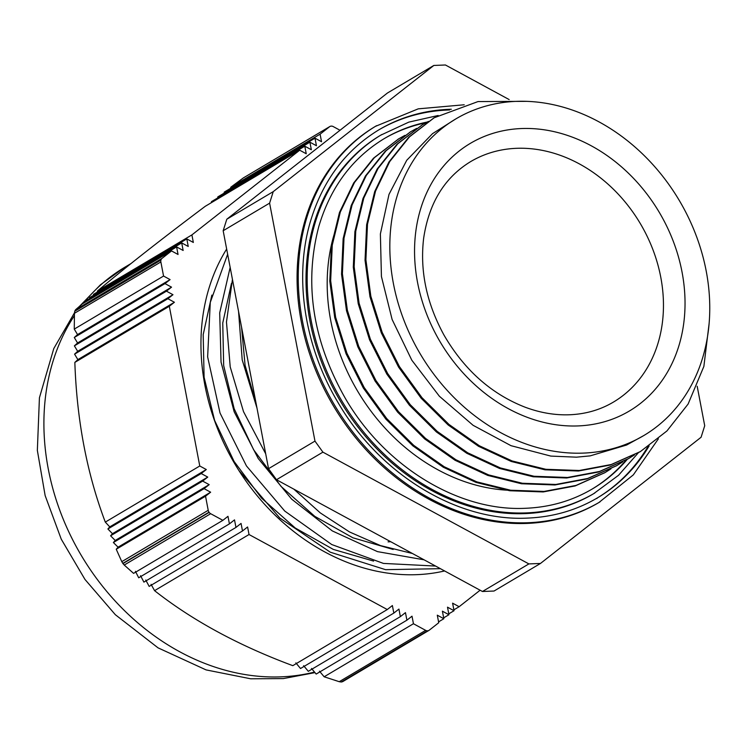 <?xml version="1.0" encoding="UTF-8"?>
<svg xmlns="http://www.w3.org/2000/svg" width="747" height="747" viewBox="0 0 747 747"><rect width="100%" height="100%" fill="white"/><g stroke="black" fill="none" stroke-linecap="round" stroke-linejoin="round"><path stroke-width="1.12" d="M243.55 177.795L329.614 126.691A3.959 3.231 -120.7 0 1 329.903 126.495A3.959 3.231 -120.7 0 1 331.201 126.122A264.167 215.995 59.3 0 1 331.407 126.112A3.959 3.231 -120.7 0 1 333.181 126.551L340.025 130.267M329.614 126.691L320.099 134.171L321.537 141.725L315.001 138.176L316.439 145.73L309.902 142.182L311.34 149.736L304.795 146.188L306.242 153.751L299.696 150.203L191.904 234.903L193.342 242.458L186.806 238.909L188.244 246.463L181.708 242.915L183.146 250.469L176.609 246.921L178.047 254.475L171.511 250.927L161.987 258.406L75.568 309.744L74.812 311.051L161.025 259.835A3.959 3.231 -120.7 0 1 161.987 258.406M161.025 259.835A264.167 215.995 59.3 0 0 160.96 260.049L74.747 311.256A264.167 215.995 -120.7 0 1 74.812 311.051M74.747 311.256L74.448 313.292L160.866 261.954A3.959 3.231 -120.7 0 1 160.96 260.049M160.866 261.954L163.556 276.054L170.092 279.602L164.994 283.608L171.539 287.156L166.441 291.162L172.977 294.71L167.879 298.716L174.415 302.264L169.317 306.27L199.766 465.988L206.312 469.536L201.214 473.542L207.75 477.09L202.652 481.096L209.188 484.644L204.09 488.65L210.635 492.198L205.537 496.204L208.217 510.304L121.798 561.651L122.825 563.387L209.029 512.181A3.959 3.231 -120.7 0 1 208.217 510.304M209.029 512.181A264.167 215.995 59.3 0 0 209.179 512.377L122.966 563.593A264.167 215.995 -120.7 0 1 122.825 563.387M122.966 563.593L124.245 565.049L210.673 513.712A3.959 3.231 -120.7 0 1 209.179 512.377M210.673 513.712L222.877 520.332L227.975 516.326L229.413 523.88L234.511 519.875L235.959 527.429L241.057 523.423L242.495 530.977L247.593 526.971L249.031 534.525L387.282 609.543L392.38 605.537L393.828 613.091L398.926 609.085L400.364 616.639L405.462 612.633L406.9 620.187L412.008 616.182L413.446 623.736L425.65 630.356L339.231 681.694L341.22 682.011L427.424 630.795A3.959 3.231 -120.7 0 1 425.65 630.356M427.424 630.795A264.167 215.995 59.3 0 0 427.639 630.785L341.435 682.002A264.167 215.995 -120.7 0 1 341.22 682.011M438.573 621.859L443.839 618.731L437.294 615.183L438.741 622.737L429.217 630.216A3.959 3.231 -120.7 0 1 428.937 630.412A3.959 3.231 -120.7 0 1 427.639 630.785M443.839 618.731L442.401 611.177L448.938 614.725L447.5 607.171L454.036 610.719L452.598 603.165L459.134 606.713L480.116 590.223M597.423 497.894A3.959 3.231 -120.7 0 1 596.844 498.501M226.658 249.05A205.406 167.944 59.3 0 0 242.98 476.754A205.406 167.944 59.3 0 0 444.605 570.951M341.435 682.002L342.798 681.553M299.696 150.203L205.229 206.321C161.137 239.404 125.207 267.631 97.427 291.022L191.904 234.903M211.28 202.726L211.485 201.625L304.795 146.188M217.629 197.974L217.844 196.872L309.902 142.182M224.072 193.174L224.277 192.072L315.001 138.176M230.59 188.319L230.804 187.217L320.099 134.171M169.317 306.27L74.84 362.398L77.875 359.615L74.569 354.153L167.879 298.716M174.415 302.264L77.875 359.615M74.569 354.153L77.679 351.323L74.383 345.852L166.441 291.162M172.977 294.71L77.679 351.323M74.383 345.852L77.567 342.976L74.28 337.504L164.994 283.608M171.539 287.156L77.567 342.976M74.28 337.504L77.548 334.581L74.261 329.1L163.556 276.054M170.092 279.602L77.548 334.581M97.353 292.049L97.427 291.022M89.593 298.613L89.649 297.605L181.708 242.915M171.511 250.927L82.217 303.973L75.568 309.744M85.84 301.816L85.886 300.808L176.609 246.921M186.806 238.909L93.496 294.337L93.431 295.354M249.031 534.525L154.564 590.653L151.053 584.322M145.758 580.036L149.185 586.414L242.495 530.977M140.548 575.704L143.9 582.118L235.959 527.429M135.422 571.306L138.699 577.776L229.413 523.88M124.245 565.049L133.582 573.379L222.877 520.332M206.312 469.536L109.772 526.878L105.299 522.106L199.766 465.988M209.188 484.644L115.225 540.464L110.593 535.786L112.452 533.703L107.904 528.969L109.772 526.878M202.652 481.096L110.593 535.786M205.537 496.204L116.243 549.25L118.082 547.178L113.376 542.537L204.09 488.65M210.635 492.198L118.082 547.178M201.214 473.542L107.904 528.969M207.75 477.09L112.452 533.703M113.376 542.537L115.225 540.464M459.134 606.713L453.868 609.841M448.77 613.847L454.036 610.719M443.671 617.853L448.938 614.725M154.564 590.653C192.493 620.496 238.573 645.501 292.815 665.661L387.282 609.543M400.364 616.639L308.306 671.32L303.627 665.698M413.446 623.736L324.151 676.782L319.455 671.161M311.499 668.453L316.186 674.074L406.9 620.187M393.828 613.091L300.518 668.518L295.849 662.878M230.804 187.217L243.195 178.029M121.798 561.651L116.243 549.25M74.261 329.1L74.448 313.292M105.299 522.106C86.988 473.719 76.838 420.477 74.84 362.398M339.231 681.694L324.151 676.782M583.332 453.102A184.117 150.539 59.3 0 0 643.83 435.529A184.117 150.539 59.3 0 0 679.219 200.355A184.117 150.539 59.3 0 0 455.763 118.95A184.117 150.539 59.3 0 0 403.707 319.679A184.117 150.539 59.3 0 0 583.332 453.102M388.085 541.855A158.504 129.595 59.3 0 0 390.728 541.724M238.779 470.349L279.77 517.97L330.286 552.192L385.573 569.672L440.394 568.672M230.16 267.417L219.693 312.853L221.047 362.09L234.166 411.784L258.238 458.537L291.685 499.173L332.312 530.921L377.431 551.613L424.063 559.811M238.554 311.452L242.205 359.914L257.005 408.189M227.648 254.223L210.28 302.386L207.638 356.879L220.02 413.007L246.454 465.932L284.756 511.069L331.733 544.535L383.454 563.415L435.576 566.058M232.448 279.434L226.472 322.004L230.216 366.917L243.531 411.681L265.699 453.803M293.842 489.154L320.323 512.928L349.521 531.948L380.531 545.609L412.381 553.471M639.983 451.814L610.374 465.026L578.439 471.012L544.974 469.807L511.247 461.469L478.556 446.314L448.125 424.95L421.121 398.188L398.562 367.085L381.297 332.826L369.98 296.746L365.04 260.245L366.637 224.716L374.705 191.549L388.916 162.024L408.721 137.28L433.746 118.026M628.255 458.779L598.627 472.001L566.693 477.987L533.227 476.782L499.51 468.444L466.81 453.289L436.379 431.925L409.375 405.173L386.815 374.06L369.55 339.801L358.233 303.73L353.294 267.221L354.89 231.701L362.958 198.534L377.17 168.999L396.974 144.255L422.027 124.992M616.499 465.764L586.881 478.976L554.946 484.962L521.481 483.757L487.763 475.419L455.063 460.273L424.632 438.9L397.628 412.148L375.069 381.035L357.804 346.785L346.496 310.705L341.547 274.196L343.144 238.676L351.211 205.509L365.432 175.975L385.228 151.23L410.252 131.986M604.743 472.748L575.134 485.952L543.2 491.937L509.734 490.742L476.016 482.394L443.316 467.248L412.895 445.875L385.882 419.123L363.322 388.02L346.057 353.761L334.749 317.68L329.8 281.171L331.397 245.651L339.474 212.484L353.686 182.959L373.481 158.215L398.534 138.951M709.127 323.46L703.87 366.413L688.099 404.062L666.94 430.954L640.422 451.552L611.233 464.513L579.298 470.498L545.833 469.293L512.115 460.955L479.415 445.8L448.984 424.436L421.98 397.684L399.421 366.572L382.156 332.312L370.839 296.242L365.899 259.732L367.496 224.203L375.564 191.036L389.775 161.511L409.58 136.766L434.184 117.765L478.033 101.564L526.691 101.349M634.464 454.895L628.675 458.527L599.486 471.488L567.552 477.473L534.086 476.269L500.369 467.93L467.669 452.785L437.238 431.411L410.234 404.659L387.674 373.547L370.409 339.297L359.102 303.217L354.153 266.707L355.749 231.187L363.817 198.02L378.038 168.486L397.834 143.741L422.438 124.74L428.414 121.406M622.718 461.87L616.929 465.502L587.74 478.463L555.805 484.458L522.34 483.253L488.622 474.905L455.931 459.76L425.501 438.386L398.487 411.634L375.928 380.531L358.672 346.272L347.355 310.192L342.406 273.682L344.003 238.162L352.08 204.995L366.291 175.47L386.087 150.726L410.691 131.715L416.658 128.391M610.971 468.845L605.191 472.487L575.993 485.438L544.059 491.433L510.603 490.228L476.875 481.89L444.185 466.735L413.754 445.371L386.75 418.609L364.181 387.506L346.925 353.247L335.608 317.167L330.66 280.667L332.266 245.137L340.333 211.971L354.545 182.445L374.34 157.701L398.954 138.699L404.911 135.366M455.763 118.95L432.513 133.666L406.751 160.26L389 194.388L380.382 233.942L381.428 276.502L392.11 319.464L411.812 360.203L439.357 396.218L473.103 425.314L511.023 445.688L550.828 456.09L576.479 457.173L590.149 455.875L626.602 445.035L643.83 435.529M211.859 295.112L203.184 334.637L204.099 377.235L214.594 420.374L234.1 461.469L261.497 498.072L295.224 527.989L333.321 549.418L373.593 561.081M231.43 283.468L222.755 322.993L223.67 365.6L234.166 408.74L253.672 449.834L281.068 486.437L314.795 516.354L352.892 537.793L393.165 549.456M241.542 327.083L245.081 365.302L256.09 403.408M591.801 489.266A203.744 166.59 59.3 0 0 626.135 460.003M425.893 122.76A203.744 166.59 59.3 0 0 383.687 138.933M438.162 115.496L408.814 122.125L380.671 135.207A208.488 170.465 59.3 0 0 321.724 362.51A208.488 170.465 59.3 0 0 525.132 513.6A208.488 170.465 59.3 0 0 593.641 493.692L618.535 475.288L638.349 452.757M597.058 498.109A214.025 174.994 59.3 0 0 647.845 446.809M449.61 109.958A214.025 174.994 59.3 0 0 378.43 130.099M464.214 104.776L418.236 108.847L375.424 126.364A218.768 178.878 59.3 0 0 313.563 364.881A218.768 178.878 59.3 0 0 526.999 523.423A218.768 178.878 59.3 0 0 598.889 502.535L633.335 474.868L658.387 438.797M387.413 93.03L433.848 65.447L273.234 191.643L226.808 219.226L387.413 93.03M509.146 99.566L445.427 64.989L433.848 65.447M482.459 591.493L276.483 479.733L322.909 452.15L528.885 563.91L482.459 591.493L494.038 591.036L540.473 563.453L701.078 437.256L704.72 425.753L697.184 386.264M268.537 468.686L223.166 230.73L269.602 203.147L314.973 441.103L268.537 468.686L276.483 479.733M528.885 563.91L540.473 563.453M314.973 441.103L322.909 452.15M223.166 230.73L226.808 219.226M273.234 191.643L269.602 203.147M334.049 234.717A184.117 150.539 59.3 0 0 511.714 490.377M79.574 306.251L100.481 284.756L124.721 267.295A225.65 184.5 59.3 0 0 83.44 303.245M74.401 315.636A225.65 184.5 59.3 0 0 89.715 568.756A225.65 184.5 59.3 0 0 314.506 672.067M578.15 425.921A155.656 127.27 59.3 0 0 650.151 198.385A155.656 127.27 59.3 0 0 421.093 207.405A155.656 127.27 59.3 0 0 578.15 425.921M470.545 161.669A139.838 114.338 -120.7 0 1 640.263 223.493A139.838 114.338 -120.7 0 1 613.39 402.11C600.308 409.86 585.751 414.071 569.69 414.762C555.142 415.332 540.342 412.839 525.281 407.264C491.414 394.08 464.326 370.036 444.017 335.132C426.556 303.142 419.767 270.825 423.661 238.181C428.927 203.053 444.558 177.553 470.545 161.669M627.265 459.358A203.744 166.59 -120.7 0 1 592.39 488.921C572.286 500.789 550.081 507.241 525.776 508.268C459.088 511.826 384.901 466.763 345.263 398.244C312.676 340.735 303.861 283.487 318.81 226.5C330.445 187.348 352.267 158.047 384.275 138.587A203.744 166.59 -120.7 0 1 427.237 122.032M381.848 134.507A208.488 170.465 59.3 0 0 322.9 361.819A208.488 170.465 59.3 0 0 526.308 512.9A208.488 170.465 59.3 0 0 594.817 493.001M649.143 445.903A214.025 174.994 -120.7 0 1 597.647 497.754C576.516 510.238 553.182 517.008 527.653 518.091C457.584 521.826 379.663 474.494 338.027 402.521C304.431 346.412 293.898 277.688 310.238 222.12C322.461 180.979 345.385 150.194 379.018 129.745A214.025 174.994 -120.7 0 1 451.328 109.249M376.6 125.664A218.768 178.878 59.3 0 0 314.739 364.181A218.768 178.878 59.3 0 0 528.176 522.723A218.768 178.878 59.3 0 0 600.065 501.835M243.522 177.814L329.903 126.495M342.556 681.722L428.937 630.412M74.467 312.816L53.793 348.532L39.423 397.787L37.35 450.394L45.147 495.588L61.263 539.194L84.981 579.448L115.327 614.697L158.056 647.854L206.051 669.891L250.675 678.79L283.272 678.593L314.982 672.627M124.721 267.295L131.024 263.551M434.184 117.765L433.325 118.278M422.438 124.74L421.579 125.253M410.691 131.724L409.832 132.228M398.954 138.699L398.086 139.213M640.422 451.552L639.563 452.066M628.675 458.527L627.816 459.041M616.938 465.512L616.07 466.016M605.191 472.487L604.323 473"/></g></svg>
